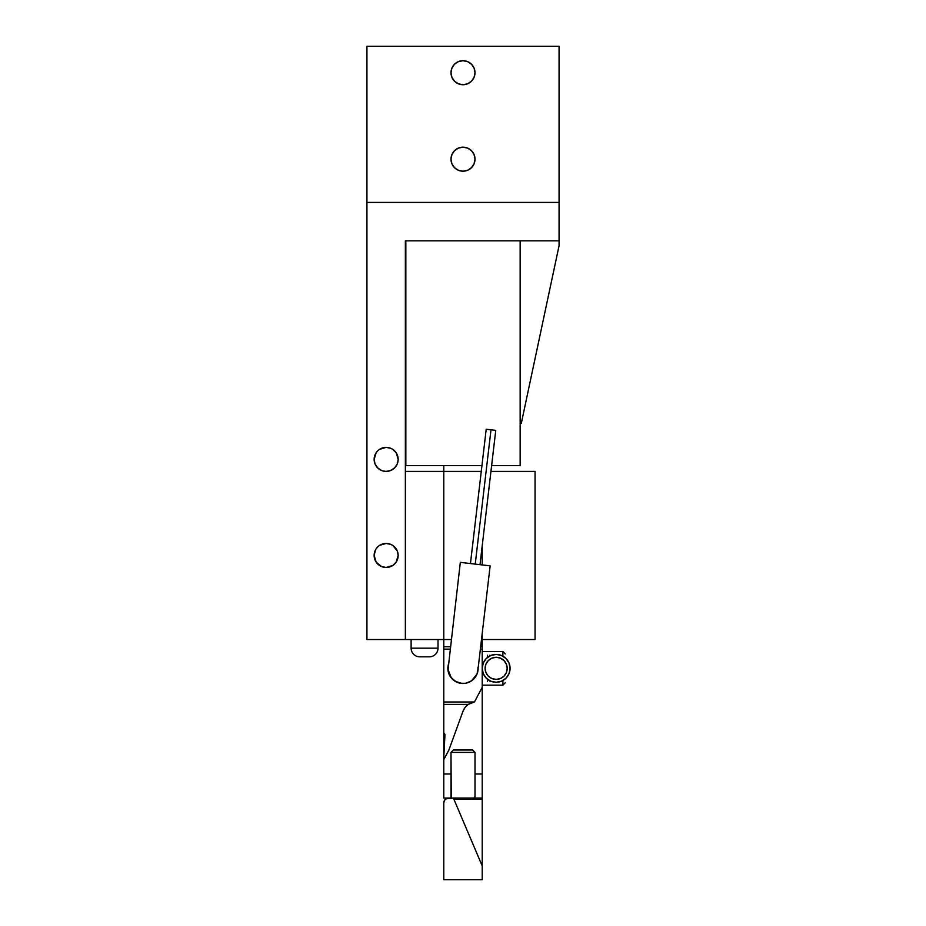 <?xml version="1.0" encoding="UTF-8"?>
<svg xmlns="http://www.w3.org/2000/svg" width="926" height="926" viewBox="0 0 926 926"><rect width="100%" height="100%" fill="white"/><g stroke="black" fill="none" stroke-linecap="round" stroke-linejoin="round"><path stroke-width="1.39" d="M428.564 656.823L419.767 656.823A8.647 8.647 0 0 1 411.121 648.177L411.121 639.53L411.121 648.177L438.021 648.177L411.121 648.177A8.647 8.647 0 0 0 419.767 656.823L429.375 656.823A8.647 8.647 0 0 0 438.021 648.177L438.021 639.53L438.021 648.177A8.647 8.647 0 0 1 429.375 656.823L429.016 656.823M475.003 752.41L472.607 750.002L453.393 750.002L450.997 752.41L475.003 752.41L450.997 752.41L451.24 797.923L451.992 798.038L450.997 797.552L450.997 752.41L453.393 750.002L472.607 750.002L475.003 752.41L475.003 797.552L475.003 752.41M450.997 159.179A12.003 12.003 0 0 1 463 147.176A12.003 12.003 0 0 1 475.003 159.179L474.089 154.584L471.496 150.695L467.595 148.091L463 147.176L458.405 148.091L454.504 150.695L451.911 154.584L450.997 159.179L451.911 163.775L454.504 167.675L458.405 170.28L463 171.194L467.595 170.28L471.496 167.675L474.089 163.775L475.003 159.179A12.003 12.003 0 0 1 463 171.194A12.003 12.003 0 0 1 450.997 159.179M450.997 72.714A12.003 12.003 0 0 1 463 60.711A12.003 12.003 0 0 1 475.003 72.714L474.089 68.119L471.496 64.23L467.595 61.625L463 60.711L458.405 61.625L454.504 64.23L451.911 68.119L450.997 72.714L451.911 77.309L454.504 81.21L458.405 83.815L463 84.729L467.595 83.815L471.496 81.21L474.089 77.309L475.003 72.714A12.003 12.003 0 0 1 463 84.729A12.003 12.003 0 0 1 450.997 72.714M375.551 549.801L374.139 555.461A12.003 12.003 0 0 1 386.142 543.458A12.003 12.003 0 0 1 398.157 555.461L397.242 550.866L392.821 545.483L394.638 546.977M375.053 454.805L376.164 452.721L374.139 459.4A12.003 12.003 0 0 1 386.142 447.385A12.003 12.003 0 0 1 398.157 459.4L396.131 452.721L392.821 449.411L394.638 450.904M474.76 797.923L474.76 796.939L474.008 798.038L474.76 797.923M405.843 240.841L405.843 465.639L481.948 465.639L405.843 465.639L405.843 240.841M520.157 465.639L520.157 240.841L520.157 465.639L491.613 465.639L520.157 465.639M482.214 798.038L443.785 798.038L482.214 798.038L482.214 799.323L482.214 774.02L475.003 774.02L482.214 774.02L482.214 687.347L482.214 796.21M453.393 798.038L482.214 865.937L482.214 799.323L453.937 799.323L482.214 799.323L482.214 865.937L453.393 798.038L446.749 798.409L444.596 800.18L443.785 802.842L443.785 879.7L482.214 879.7L482.214 865.937L482.214 879.7L443.785 879.7L443.785 802.842A4.804 4.804 0 0 1 448.589 798.038L453.393 798.038L445.915 798.849M405.356 240.841L405.356 639.53L366.928 639.53L366.928 202.412L366.928 639.53L443.785 639.53L405.356 639.53L405.356 240.841L559.072 240.841L405.356 240.841M443.785 702.151L443.785 759.609L448.89 750.002L462.977 711.307L465.118 707.418L468.336 704.373L443.785 704.373L443.785 774.02L450.997 774.02L443.785 774.02L443.785 796.21M443.785 798.038L443.785 759.609L448.89 750.002L462.977 711.307A14.411 14.411 0 0 1 468.336 704.373A14.411 14.411 0 0 0 462.977 711.307M451.228 796.939L450.997 797.552L451.228 796.939M443.785 807.646L443.785 802.842M535.054 639.53L481.497 639.53L482.214 639.53L482.214 646.73L482.214 639.53L535.054 639.53L535.054 471.403L535.054 639.53M405.356 471.403L481.265 471.403L443.785 471.403L443.785 639.53L451.263 639.53L443.785 639.53L443.785 471.403L405.356 471.403M490.942 471.403L535.054 471.403L490.942 471.403M366.928 46.3L366.928 202.412L559.072 202.412L559.072 245.645L559.072 202.412L366.928 202.412L366.928 46.3L559.072 46.3L559.072 202.412L559.072 46.3L366.928 46.3M397.242 560.056L396.131 562.14L398.157 555.461A12.003 12.003 0 0 1 386.142 567.476A12.003 12.003 0 0 1 374.139 555.461L376.164 562.14L375.053 560.056M377.658 546.977L376.164 548.794M388.492 543.689L390.737 544.372L386.142 543.458L379.741 545.31M397.636 462.884L398.157 459.4A12.003 12.003 0 0 1 386.142 471.403A12.003 12.003 0 0 1 374.139 459.4L375.053 463.995L377.658 467.885L381.547 470.489L379.475 469.378M382.658 470.894L386.142 471.403L390.737 470.489L394.638 467.885L397.242 463.995M377.658 450.904L376.164 452.721M388.492 447.617L390.737 448.3L386.142 447.385L379.475 449.411M376.164 562.14L381.547 566.562L386.142 567.476L392.821 565.45L396.131 562.14M392.821 545.483L391.096 544.534M392.821 449.411L390.737 448.3M520.157 423.367L521.292 423.367L559.072 245.645L521.292 423.367L520.157 423.367M444.156 801.002L443.878 801.904M482.214 545.796L482.214 564.929L482.214 545.796M482.214 633.396L482.214 639.53L482.214 633.396M473.695 679.047L471.403 680.934L476.983 674.14L478.129 668.202A15.129 15.129 0 0 1 463 683.481A15.129 15.129 0 0 1 448.311 664.706L448.161 671.304L450.418 676.756L454.597 680.934L452.305 679.047M502.864 680.552L502.864 685.159L502.864 680.552M444.955 734.955A1.921 1.921 0 0 1 444.943 735.059L443.785 757.213L444.943 735.059A1.921 1.921 0 0 0 444.955 734.955L444.955 734.955A1.921 1.921 0 0 0 443.785 733.195L444.874 734.411M474.436 701.977L443.785 701.977L474.436 701.977L482.214 687.347L482.214 649.138L480.363 649.138L482.214 649.138L482.214 687.347L474.436 701.977L468.336 704.373L471.473 702.73M450.14 649.138L443.785 649.138L443.785 701.977L443.785 649.138L450.14 649.138M471.403 680.934L465.952 683.191L463 683.481L460.048 683.191L454.597 680.934M443.785 465.639L443.785 471.403L443.785 465.639M443.785 649.138L443.785 639.53L443.785 646.73L450.418 646.73L443.785 646.73L443.785 648.952M482.214 649.138L482.214 646.73L480.652 646.73L482.214 646.73L482.214 648.952M468.336 704.373L443.785 704.373L443.785 701.977M472.283 702.464L473.082 702.232M502.864 656.152L502.864 651.534L502.864 656.152M486.208 429.247L495.757 430.37L490.988 429.814L475.235 564.108L460.326 562.36L448.034 669.544L451.217 677.658L455.685 681.455L461.252 683.261L455.685 681.455L451.217 677.658L448.034 669.544L460.326 562.36L490.143 565.855L477.909 670.1L490.143 565.855L475.235 564.108L490.988 429.814L486.208 429.247L470.454 563.552M477.909 670.1L477.966 667.16L477.909 670.1M476.103 675.667L474.425 678.087L476.103 675.667M472.306 680.124L469.829 681.721L472.306 680.124M467.086 682.786L469.829 681.721L467.086 682.786M461.252 683.261L464.192 683.307L461.252 683.261M496.139 654.416A13.925 13.925 0 0 1 510.076 668.352A13.925 13.925 0 0 1 496.139 682.277L501.475 681.212L505.99 678.202L509.011 673.677L510.076 668.352L509.011 663.016L505.99 658.502L501.475 655.481L496.139 654.416L490.815 655.481L486.289 658.502L483.279 663.016L482.214 668.352L483.279 673.677L486.289 678.202L490.815 681.212L496.139 682.277A13.925 13.925 0 0 1 482.214 668.352A13.925 13.925 0 0 1 496.139 654.416M496.139 657.298A11.043 11.043 0 0 1 507.193 668.352A11.043 11.043 0 0 1 496.139 679.395L500.376 678.55L503.952 676.165L506.348 672.577L507.193 668.352L506.348 664.116L503.952 660.539L500.376 658.143L496.139 657.298L491.914 658.143L488.326 660.539L485.942 664.116L485.097 668.352L485.942 672.577L488.326 676.165L491.914 678.55L496.139 679.395A11.043 11.043 0 0 1 485.097 668.352A11.043 11.043 0 0 1 496.139 657.298L498.304 657.518M487.493 657.252L487.493 655.226M489.9 655.226L489.9 655.897M487.493 681.467L487.493 679.452M489.9 680.795L489.9 681.467M507.193 668.352L506.985 670.505M496.139 679.395L493.986 679.186M485.097 668.352L485.305 666.188M482.214 685.159L502.864 685.159L505.272 682.763M482.214 651.534L502.864 651.534L505.272 653.941M495.757 430.37L480.004 564.663"/></g></svg>
